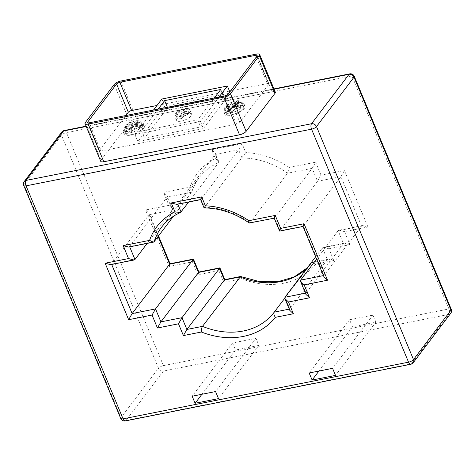 <?xml version="1.0" encoding="UTF-8"?>
<svg xmlns="http://www.w3.org/2000/svg" width="475" height="475" viewBox="0 0 475 475"><rect width="100%" height="100%" fill="white"/><g stroke="black" fill="none" stroke-linecap="round" stroke-linejoin="round"><path stroke-width="0.36" stroke-dasharray="2.38 1.78" d="M181.628 118.429A8.14 2.785 157.4 0 1 180.233 118.768A8.14 2.785 157.4 0 1 178.754 118.982L178.208 117.812A8.14 2.785 157.4 0 1 175.115 116.915A8.14 2.785 157.4 0 1 183.825 110.414L184.377 111.566A8.14 2.785 157.4 0 1 186.004 111.168A8.14 2.785 157.4 0 1 187.281 110.972L186.847 109.79A8.14 2.785 157.4 0 1 190.143 110.663A8.14 2.785 157.4 0 1 181.207 117.236L181.628 118.429L183.807 115.567L187.797 114.778L188.919 113.299L184.912 114.095L187.281 110.972M181.213 121.125A8.14 2.785 -22.6 0 0 188.759 118.002A8.14 2.785 -22.6 0 0 191.615 114.19A8.14 2.785 -22.6 0 0 186.984 113.519A8.14 2.785 -22.6 0 0 179.437 116.642A8.14 2.785 -22.6 0 0 176.587 120.448A8.14 2.785 -22.6 0 0 181.213 121.125M134.52 122.734C133.772 121.392 133.065 121.054 132.412 121.725L130.857 123.773L126.006 125.026L125.495 127.442A9.494 3.248 157.4 0 1 134.52 122.734L135.072 123.892A9.494 3.248 157.4 0 1 136.669 123.506A9.494 3.248 157.4 0 1 138.32 123.263L137.887 122.081A9.494 3.248 157.4 0 1 141.586 123.114A9.494 3.248 157.4 0 1 141.526 124.26L142.001 125.471A9.494 3.248 157.4 0 1 140.695 127.199L140.167 126.059A9.494 3.248 157.4 0 1 131.314 130.738L131.735 131.937A9.494 3.248 157.4 0 1 129.942 132.377A9.494 3.248 157.4 0 1 128.464 132.602L127.918 131.433A9.494 3.248 157.4 0 1 124.052 130.411A9.494 3.248 157.4 0 1 124.117 129.248L124.028 127.68L125.537 126.475L129.39 125.709L127.817 127.781L127.918 131.433M130.922 134.728A9.494 3.248 -22.6 0 0 139.721 131.088A9.494 3.248 -22.6 0 0 143.052 126.647A9.494 3.248 -22.6 0 0 137.649 125.857A9.494 3.248 -22.6 0 0 128.85 129.503A9.494 3.248 -22.6 0 0 125.519 133.944A9.494 3.248 -22.6 0 0 130.922 134.728M235.143 102.76C234.395 101.418 233.688 101.08 233.035 101.751L231.479 103.799L226.628 105.052L226.118 107.469A9.494 3.248 157.4 0 1 235.143 102.76L235.695 103.918A9.494 3.248 157.4 0 1 237.298 103.532A9.494 3.248 157.4 0 1 238.943 103.289L238.509 102.107A9.494 3.248 157.4 0 1 242.208 103.14A9.494 3.248 157.4 0 1 242.149 104.286L242.624 105.498A9.494 3.248 157.4 0 1 241.318 107.225L240.789 106.085A9.494 3.248 157.4 0 1 231.937 110.764L232.358 111.963A9.494 3.248 157.4 0 1 230.565 112.403A9.494 3.248 157.4 0 1 229.087 112.628L228.54 111.459A9.494 3.248 157.4 0 1 224.675 110.438A9.494 3.248 157.4 0 1 224.74 109.274L224.651 107.706L226.159 106.501L230.013 105.735L228.439 107.807L228.54 111.459M231.545 114.754A9.494 3.248 -22.6 0 0 240.344 111.114A9.494 3.248 -22.6 0 0 243.675 106.673A9.494 3.248 -22.6 0 0 238.272 105.883A9.494 3.248 -22.6 0 0 229.473 109.529A9.494 3.248 -22.6 0 0 226.142 113.97A9.494 3.248 -22.6 0 0 231.545 114.754M137.15 122.871A10.854 3.711 -22.6 0 0 127.092 127.039A10.854 3.711 -22.6 0 0 123.286 132.109A10.854 3.711 -22.6 0 0 129.461 133.012A10.854 3.711 -22.6 0 0 139.519 128.844A10.854 3.711 -22.6 0 0 143.325 123.773A10.854 3.711 -22.6 0 0 137.15 122.871M138.13 125.228A10.854 3.711 -22.6 0 0 128.072 129.39A10.854 3.711 -22.6 0 0 124.266 134.467A10.854 3.711 -22.6 0 0 130.441 135.363A10.854 3.711 -22.6 0 0 140.499 131.201A10.854 3.711 -22.6 0 0 144.305 126.124A10.854 3.711 -22.6 0 0 138.13 125.228M237.773 102.897A10.854 3.711 -22.6 0 0 227.715 107.065A10.854 3.711 -22.6 0 0 223.909 112.136A10.854 3.711 -22.6 0 0 230.084 113.038A10.854 3.711 -22.6 0 0 240.142 108.87A10.854 3.711 -22.6 0 0 243.948 103.799A10.854 3.711 -22.6 0 0 237.773 102.897M238.753 105.254A10.854 3.711 -22.6 0 0 228.695 109.416A10.854 3.711 -22.6 0 0 224.889 114.493A10.854 3.711 -22.6 0 0 231.064 115.389A10.854 3.711 -22.6 0 0 241.122 111.227A10.854 3.711 -22.6 0 0 244.928 106.151A10.854 3.711 -22.6 0 0 238.753 105.254M183.825 110.414C183.065 109.066 182.352 108.739 181.699 109.428L180.453 111.073L176.534 112.266L175.317 113.994L176.587 113.264L179.176 112.747L178.125 114.137L178.208 117.812M181.207 117.236L181.361 113.531L182.442 112.1L186.544 111.583L187.779 109.856L183.7 110.426L185.547 108.395L186.847 109.79M242.149 104.286C241.401 102.832 240.273 102.184 238.765 102.357L235.107 103.081L237.209 100.718L238.509 102.107M141.526 124.26C140.778 122.805 139.65 122.158 138.142 122.33L134.484 123.055L136.586 120.692L137.887 122.081M231.937 110.764L232.091 107.053L233.641 105.017L237.31 104.286C238.824 104.108 239.982 104.714 240.789 106.085M226.623 105.052L233.035 101.751A6.781 2.322 -22.6 0 0 227.638 104.565M131.314 130.738L131.468 127.027L133.018 124.984L136.687 124.26C138.201 124.082 139.359 124.682 140.167 126.059M126 125.02L132.412 121.725A6.781 2.322 -22.6 0 0 127.015 124.539M125.827 115.532L99.471 150.266A2.713 0.926 -22.6 0 0 99.305 150.842A2.713 0.926 -22.6 0 0 100.848 151.068L236.574 124.123A2.713 0.926 -22.6 0 0 239.875 122.396L268.725 84.378A2.713 0.926 -22.6 0 0 268.892 83.802A2.713 0.926 -22.6 0 0 267.348 83.576L230.612 90.867M229.496 91.087L156.958 105.486M164.801 106.085L137.875 141.562L203.395 128.559L230.322 93.076L164.801 106.085L161.862 99.02M153.502 110.04L134.936 134.502L200.456 121.499L219.023 97.031M158.181 109.107L141.538 131.041L197.701 119.89L214.344 97.963M134.936 134.502L137.875 141.562M200.456 121.499L203.395 128.559M229.829 91.895L230.322 93.076M167.556 107.688L144.477 138.1L200.64 126.956L223.719 96.538L167.556 107.688L167.39 107.285M141.538 131.041L144.477 138.1M197.701 119.89L200.64 126.956M220.78 89.478L223.719 96.538M224.74 109.274L225.245 110.42A9.494 3.248 157.4 0 1 226.569 108.68L226.118 107.469M124.117 129.248L124.622 130.393A9.494 3.248 157.4 0 1 125.946 128.654L125.495 127.442M142.001 125.471L135.696 126.718L138.32 123.263M135.072 123.892L132.436 127.365L125.946 128.654M124.622 130.393L131.118 129.099L128.464 132.602M131.735 131.937L134.377 128.452L140.695 127.199M134.377 128.452L133.018 124.984M131.118 129.099L129.39 125.709M132.436 127.365L130.857 123.773M135.696 126.718L134.484 123.055M242.624 105.498L236.318 106.75L238.943 103.289M235.695 103.918L233.059 107.397L226.569 108.68M225.245 110.42L231.741 109.125L229.087 112.628M232.358 111.963L235 108.484L241.318 107.225M235 108.484L233.641 105.017M231.741 109.125L230.013 105.735M233.059 107.397L231.479 103.799M236.318 106.75L235.107 103.081M177.692 111.619A5.427 1.858 -22.6 0 1 181.699 109.428L176.314 112.468C175.109 113.311 174.711 114.79 175.115 116.915L176.587 120.448M184.377 111.566L182.026 114.665L177.941 115.478L176.825 116.951L180.91 116.143L178.754 118.982M183.807 115.567L182.442 112.1M180.91 116.143L179.176 112.747M182.026 114.665L180.453 111.073M184.912 114.095L183.7 110.426M176.825 116.951L175.317 113.994M177.941 115.478L176.534 112.266M188.919 113.299L187.779 109.856M187.797 114.778L186.544 111.583M275.316 92.174A5.427 1.858 -22.6 0 0 272.228 91.722L136.503 118.661A5.427 1.858 -22.6 0 0 129.901 122.128L101.05 160.14A5.427 1.858 -22.6 0 0 100.718 161.298M375.903 322.175L372.964 315.115L349.564 319.758L352.503 326.818L375.903 322.175L335.51 375.398M232.56 342.986L235.499 350.045L258.899 345.402L255.96 338.337L232.56 342.986L192.167 396.209M158.116 236.461L149.067 214.724L172.473 210.081L167.081 197.137L191.668 192.256A70.537 57.142 37.2 0 1 199.108 177.745A70.537 57.142 37.2 0 1 218.601 162.664L215.187 154.464L238.587 149.815L242.001 158.021A70.537 57.142 37.2 0 1 287.583 173.215L312.164 168.334L317.555 181.284L279.644 231.111M110.604 264.664L111.56 264.147L149.067 214.724L149.114 213.37L145.534 209.992L169.047 266.475L192.446 261.832L197.832 274.776L218.892 270.596L223.79 282.364L241.787 278.789A74.611 60.438 -142.8 0 0 315.786 264.1L333.777 260.532L328.878 248.763L349.938 244.583L344.547 231.64L367.953 226.991L362.484 225.542L361.528 226.058L340.955 176.635L344.44 170.507L321.035 175.15L317.555 181.284L340.955 176.635L302.997 226.438M344.547 231.64L339.079 230.191L338.129 230.708L361.528 226.058L324.021 275.482L323.974 276.836M349.938 244.583L344.47 243.135L343.514 243.651L338.129 230.708L316.588 259.089M328.878 248.763L323.41 247.315L322.454 247.831L343.514 243.651L306.007 293.069L305.959 294.423M333.777 260.532L328.308 259.083L327.352 259.599L322.454 247.831L315.637 256.809M315.786 264.1L312.514 262.218L311.742 262.693L327.352 259.599L289.845 309.017L289.798 310.371M307.254 267.858L311.487 263.037A70.537 57.142 37.2 0 0 311.742 262.693L284.78 298.223M128.618 247.071L129.574 246.555L167.081 197.137L167.129 195.783L163.542 192.399L168.934 205.342L172.514 208.727L172.473 210.081L147.191 243.384M181.094 212.088A70.537 57.142 -142.8 0 0 161.601 227.169L199.108 177.745C195.92 181.955 193.509 186.645 191.888 191.811L173.428 216.291M176.724 204.398L177.68 203.882L215.187 154.464L215.234 153.11L211.648 149.726L215.353 158.62L218.684 161.399L218.601 162.664L188.735 202.018M204.084 207.913L245.777 152.582L242.072 143.688L238.587 149.815L201.079 199.239L177.68 203.882L177.804 204.185M323.457 275.595L324.021 275.482L303.448 226.058L280.042 230.702L274.657 217.758L312.164 168.334L315.649 162.207L289.239 167.449L287.583 173.215L250.07 222.638A70.537 57.142 -142.8 0 0 204.493 207.438L201.079 199.239L200.646 199.654M169.047 266.475C170.187 264.047 170.382 263.269 169.64 264.147M192.446 261.832C193.586 259.403 193.782 258.626 193.046 259.504M197.832 274.776C198.972 272.347 199.173 271.569 198.431 272.448M218.892 270.596C220.032 268.167 220.234 267.389 219.492 268.268M191.668 192.256C192.31 190.802 191.74 189.103 189.958 187.156L163.542 192.399M223.79 282.364C224.93 279.935 225.132 279.158 224.39 280.036M241.787 278.789L240.873 276.521M249.529 223.072L250.07 222.638L274.206 218.138M235.499 350.045L201.934 394.268M255.96 338.337L215.567 391.56M258.899 345.402L218.506 398.62M372.964 315.115L332.571 368.339M352.503 326.818L318.939 371.046M349.564 319.758L309.172 372.982M176.587 113.264A5.427 1.858 -22.6 0 0 178.125 114.137M186.681 109.838A5.427 1.858 -22.6 0 0 184.983 108.739M181.361 113.531A5.427 1.858 -22.6 0 0 185.244 111.542M226.159 106.501A6.781 2.322 -22.6 0 0 228.439 107.807M238.765 102.357A6.781 2.322 -22.6 0 0 236.639 101.062M125.537 126.475A6.781 2.322 -22.6 0 0 127.817 127.781M138.142 122.33A6.781 2.322 -22.6 0 0 136.016 121.036M232.091 107.053A6.781 2.322 -22.6 0 0 237.31 104.286M131.468 127.027A6.781 2.322 -22.6 0 0 136.687 124.26M89.092 122.823L100.848 151.068M88.077 122.888L99.471 150.266M228.119 94.151L239.875 122.396M224.817 95.885L236.574 124.123M256.298 57.024L267.348 83.576M256.969 56.133L268.725 84.378M114.226 84.467L129.901 122.128M120.828 81.005L136.503 118.661M85.375 122.485L101.05 160.14M256.553 54.067L272.228 91.722M274.081 89.205L86.23 126.487M24.267 181.486A4.067 3.295 37.2 0 0 23.999 184.638L61.507 135.221L158.496 368.22L120.982 417.638L23.999 184.638A4.067 1.395 -22.6 0 0 23.75 185.505M120.739 418.505A4.067 1.395 -22.6 0 1 120.982 417.638A4.067 3.295 -142.8 0 0 125.964 420.476L163.477 371.052L448.964 314.385L411.451 363.808L125.964 420.476A4.067 1.936 -101.2 0 1 125.287 420.933M163.447 365.619L66.458 132.62L351.945 75.953L448.934 308.952L163.447 365.619A4.067 1.936 -101.2 0 1 163.477 371.052A4.067 3.295 37.2 0 1 158.496 368.22A4.067 1.395 -22.6 0 1 163.447 365.619M367.953 226.991L344.44 170.507M321.035 175.15L315.649 162.207M289.239 167.449A74.611 60.438 -142.8 0 0 245.777 152.582M242.072 143.688L211.648 149.726M215.353 158.62A74.611 60.438 -142.8 0 0 189.958 187.156M168.934 205.342L145.534 209.992M305.443 293.182L306.007 293.069L300.616 280.125M289.281 309.13L289.845 309.017L284.947 297.249M273.98 312.461L311.487 263.037A70.537 57.142 37.2 0 1 307.194 267.936M134.959 259.498L111.56 264.147L111.684 264.45M154.155 241.674L129.574 246.555L129.699 246.857M410.774 364.266A4.067 1.936 -101.2 0 0 411.451 363.808A4.067 3.295 -142.8 0 0 413.226 362.734M450.733 313.316A4.067 3.295 37.2 0 1 448.964 314.385A4.067 1.936 -101.2 0 0 448.934 308.952A4.067 1.395 -22.6 0 1 451.25 309.29M354.261 76.291A4.067 1.395 -22.6 0 0 351.945 75.953A4.067 1.936 -101.2 0 0 349.713 73.862M64.226 130.53A4.067 1.936 -101.2 0 1 66.458 132.62A4.067 1.395 -22.6 0 0 61.507 135.221A4.067 3.295 -142.8 0 1 61.774 132.062M185.547 108.395C188.118 108.324 189.65 109.078 190.143 110.663L191.615 114.19M136.586 120.692C139.775 120.603 140.327 121.357 141.586 123.114L143.052 126.647M237.209 100.718C240.398 100.635 240.95 101.383 242.208 103.14L243.675 106.673M124.266 134.467L123.286 132.109M224.889 114.493L223.909 112.136M224.651 107.706L224.675 110.438L226.142 113.97M124.028 127.68L124.052 130.411L125.519 133.944M244.928 106.151L243.948 103.799M144.305 126.124L143.325 123.773M87.548 122.597L99.305 150.842M257.135 55.557L268.892 83.802M86.106 126.19L273.956 88.902M158.507 235.944L149.114 213.37M172.514 208.727L167.129 195.783M218.684 161.399L215.234 153.11M328.308 259.083L312.514 262.218M344.47 243.135L323.41 247.315M362.484 225.542L339.079 230.191"/><path stroke-width="0.71" d="M230.612 90.867L229.496 91.087M156.958 105.486L131.623 110.515A2.713 0.926 -22.6 0 0 128.321 112.248L125.827 115.532M219.023 97.031L227.382 86.017L161.862 99.02L153.502 110.04M214.344 97.963L220.78 89.478L164.617 100.629L158.181 109.107M227.382 86.017L229.829 91.895M164.617 100.629L167.39 107.285M87.715 122.022A2.713 0.926 -22.6 0 0 87.548 122.597A2.713 0.926 -22.6 0 0 89.092 122.823L224.817 95.885A2.713 0.926 -22.6 0 0 228.119 94.151L256.969 56.133A2.713 0.926 -22.6 0 0 257.135 55.557A2.713 0.926 -22.6 0 0 255.592 55.332L119.866 82.27A2.713 0.926 -22.6 0 0 116.565 84.004L87.715 122.022L88.077 122.888M120.828 81.005A5.427 1.858 -22.6 0 0 114.226 84.467L85.375 122.485A5.427 1.858 -22.6 0 0 85.043 123.643A5.427 1.858 -22.6 0 0 88.13 124.094L223.856 97.149A5.427 1.858 -22.6 0 0 230.458 93.688L259.308 55.67A5.427 1.858 -22.6 0 0 259.641 54.512A5.427 1.858 -22.6 0 0 256.553 54.067L120.828 81.005M85.043 123.643L100.718 161.298A5.427 1.858 -22.6 0 0 103.805 161.749L239.531 134.805A5.427 1.858 -22.6 0 0 246.133 131.343L274.983 93.326A5.427 1.858 -22.6 0 0 275.316 92.174L259.641 54.512M332.571 368.339L309.172 372.982L312.111 380.042L335.51 375.398L332.571 368.339M195.106 403.269L218.506 398.62L215.567 391.56L192.167 396.209L195.106 403.269L201.934 394.268M316.588 259.089L300.616 280.125L300.574 281.479L304.154 284.863L309.546 297.807L288.485 301.987L293.384 313.755L275.387 317.324A74.611 60.438 37.2 0 1 201.388 332.013L183.398 335.582L178.499 323.819L157.439 327.999L160.924 321.872L181.984 317.686L178.499 323.819M315.637 256.809L284.947 297.249L284.899 298.603L288.485 301.987M284.78 298.223L273.98 312.461A70.537 57.142 -142.8 0 0 274.217 312.14M307.254 267.858L294.055 277.014L277.709 281.74L259.487 281.592L240.588 276.492L202.493 326.361C201.62 327.792 201.252 329.68 201.388 332.013M240.588 276.492L224.794 279.627L224.39 280.036L186.883 329.454L183.398 335.582M224.829 279.621L219.895 267.858L181.984 317.686L186.883 329.454L202.493 326.361A70.537 57.142 -142.8 0 0 273.98 312.461M219.895 267.858L198.835 272.038L160.924 321.872L155.533 308.922L193.046 259.504L169.64 264.147L132.133 313.571L155.533 308.922L152.053 315.05L128.648 319.699L132.133 313.571L111.684 264.45M147.191 243.384L134.959 259.498L134.009 260.015L110.604 264.664L105.135 263.215L128.541 258.566L134.009 260.015M173.428 216.291L154.155 241.674L153.348 242.167L128.618 247.071L123.15 245.623L149.56 240.38L153.348 242.167M188.735 202.018L180.476 212.539L174.96 211.844L171.255 202.95L176.724 204.398L200.646 199.654M198.871 272.033L193.444 259.095L170.044 263.744L169.64 264.147L158.116 236.461M193.444 259.095L193.046 259.504L198.431 272.448L219.492 268.268L224.39 280.036L240 276.937A70.537 57.142 37.2 0 0 307.194 267.936M289.281 309.13L274.235 312.117C273.529 313.518 273.915 315.258 275.387 317.324M284.899 298.603L289.798 310.371L293.384 313.755M300.574 281.479L305.959 294.423L309.546 297.807M302.997 226.438L323.974 276.836L327.554 280.214L304.154 284.863M303.448 226.058C302.706 226.937 302.908 226.159 304.042 223.731L327.554 280.214M171.255 202.95L201.679 196.911C200.539 199.34 200.337 200.118 201.079 199.239M303.008 226.468L279.644 231.111L274.206 218.138M280.042 230.702C279.306 231.58 279.502 230.803 280.642 228.374L304.042 223.731M201.679 196.911L205.378 205.806L204.493 207.438M205.378 205.806A74.611 60.438 37.2 0 1 248.841 220.673L249.274 223.018C234.971 213.168 219.907 208.133 204.084 207.913L200.628 199.619M274.657 217.758C273.915 218.637 274.117 217.859 275.257 215.43L280.642 228.374M249.274 223.018L274.223 218.173M318.939 371.046L312.111 380.042M255.592 55.332L256.298 57.024M116.565 84.004L128.321 112.248M119.866 82.27L131.623 110.515M88.13 124.094L103.805 161.749M223.856 97.149L239.531 134.805M230.458 93.688L246.133 131.343M259.308 55.67L274.983 93.326M86.23 126.487L63.549 130.993L26.036 180.411A4.067 3.295 37.2 0 0 24.267 181.486A4.067 4.067 0 0 0 23.75 185.505L120.739 418.505A4.067 4.067 0 0 0 125.287 420.933L410.774 364.266A4.067 1.936 -101.2 0 1 408.542 362.176L311.553 129.176L26.066 185.844L123.055 418.843L408.542 362.176A4.067 1.395 -22.6 0 0 413.493 359.581L451.001 310.157L354.017 77.158L316.504 126.582L413.493 359.581A4.067 3.295 -142.8 0 1 413.226 362.734L450.733 313.316A4.067 4.067 0 0 0 451.25 309.29A4.067 1.395 -22.6 0 1 451.001 310.157A4.067 3.295 37.2 0 1 450.733 313.316M23.75 185.505A4.067 1.395 -22.6 0 0 26.066 185.844A4.067 1.936 -101.2 0 1 26.036 180.411L311.523 123.743L349.036 74.326L274.081 89.205M248.841 220.673L275.257 215.43M157.439 327.999L152.053 315.05M128.648 319.699L105.135 263.215M128.541 258.566L123.15 245.623M149.56 240.38A74.611 60.438 37.2 0 1 174.96 211.844M300.616 280.125L323.457 275.595M284.947 297.249L305.443 293.182M129.699 246.857L134.959 259.498M180.476 212.539C172.752 215.923 166.458 220.798 161.601 227.169A70.537 57.142 -142.8 0 0 154.155 241.674M177.804 204.185L181.094 212.088M311.553 129.176A4.067 1.395 -22.6 0 0 316.504 126.582A4.067 3.295 -142.8 0 0 311.523 123.743A4.067 1.936 -101.2 0 0 311.553 129.176M125.287 420.933A4.067 1.936 -101.2 0 1 123.055 418.843A4.067 1.395 -22.6 0 1 120.739 418.505M354.261 76.291A4.067 4.067 0 0 0 349.713 73.862A4.067 1.936 -101.2 0 0 349.036 74.326A4.067 3.295 37.2 0 1 354.017 77.158A4.067 1.395 -22.6 0 0 354.261 76.291L451.25 309.29M64.226 130.53A4.067 4.067 0 0 0 61.774 132.062A4.067 3.295 -142.8 0 1 63.549 130.993A4.067 1.936 -101.2 0 1 64.226 130.53L86.106 126.19M410.774 364.266A4.067 4.067 0 0 0 413.226 362.734M273.956 88.902L349.713 73.862M24.267 181.486L61.774 132.062M170.08 263.732L158.507 235.944"/></g></svg>
